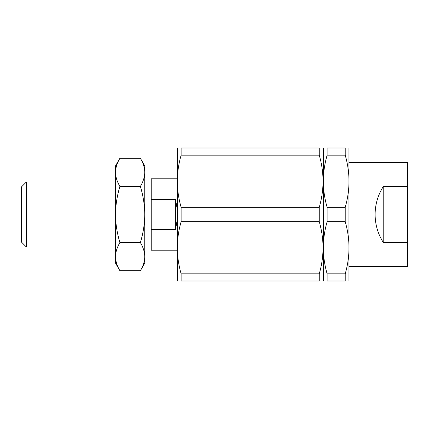 <?xml version="1.0" encoding="UTF-8"?>
<svg xmlns="http://www.w3.org/2000/svg" width="429" height="429" viewBox="0 0 429 429"><rect width="100%" height="100%" fill="white"/><g stroke="black" fill="none" stroke-linecap="round" stroke-linejoin="round"><path stroke-width="0.64" d="M383.215 242.364C377.879 233.843 375.171 224.555 375.107 214.5C375.171 204.445 377.879 195.157 383.215 186.636L383.215 242.364L407.55 242.364L407.55 266.414L349.147 266.414M383.215 186.636L407.55 186.636L407.55 242.364M349.147 162.586L407.55 162.586L407.55 186.636M327.123 207.304L345.216 207.304C350.241 189.929 350.241 172.56 345.216 155.185L345.216 147.989C350.241 147.989 350.241 147.989 345.216 147.989C350.241 147.989 350.241 147.989 345.216 147.989L327.123 147.989C322.099 147.989 322.099 147.989 327.123 147.989C322.099 147.989 322.099 147.989 327.123 147.989L327.123 155.185C322.099 172.56 322.099 189.929 327.123 207.304L327.123 221.696C322.099 239.071 322.099 256.44 327.123 273.815L327.123 281.011C322.099 281.011 322.099 281.011 327.123 281.011C322.099 281.011 322.099 281.011 327.123 281.011L345.216 281.011C350.241 281.011 350.241 281.011 345.216 281.011C350.241 281.011 350.241 281.011 345.216 281.011L345.216 273.815C350.241 256.44 350.241 239.071 345.216 221.696L327.123 221.696M323.38 147.989L323.38 281.011M345.216 207.304L345.216 221.696M327.123 273.815L345.216 273.815M181.124 207.304L319.256 207.304C324.286 189.929 324.286 172.56 319.256 155.185L319.256 147.989C324.286 147.989 324.286 147.989 319.256 147.989C324.286 147.989 324.286 147.989 319.256 147.989L181.124 147.989C176.094 147.989 176.094 147.989 181.124 147.989C176.094 147.989 176.094 147.989 181.124 147.989L181.124 155.185C176.094 172.56 176.094 189.929 181.124 207.304L181.124 221.696C176.094 239.071 176.094 256.44 181.124 273.815L181.124 281.011C176.094 281.011 176.094 281.011 181.124 281.011C176.094 281.011 176.094 281.011 181.124 281.011L319.256 281.011C324.286 281.011 324.286 281.011 319.256 281.011C324.286 281.011 324.286 281.011 319.256 281.011L319.256 273.815C324.286 256.44 324.286 239.071 319.256 221.696L181.124 221.696M177.375 281.011L177.375 147.989M319.256 207.304L319.256 221.696M181.124 273.815L319.256 273.815M348.959 147.989L348.959 281.011M345.216 155.185L327.123 155.185M319.256 155.185L181.124 155.185M26.319 182.057L21.45 186.921L21.45 242.079L26.319 246.943L26.319 182.057L115.54 182.057M177.188 220.056L175.563 229.37L175.563 199.63L177.188 208.944M175.563 229.37L151.233 229.37L151.233 199.63L175.563 199.63M151.233 229.37L151.233 250.187L177.188 250.187M177.188 178.813L151.233 178.813L151.233 199.63M119.889 270.699L115.54 263.17L115.54 165.83L119.889 158.301C117.004 163.192 115.551 167.878 115.54 172.351C115.551 176.828 117.004 181.51 119.889 186.401C117.004 196.182 115.551 205.55 115.54 214.5C115.551 223.45 117.004 232.818 119.889 242.599C117.004 247.49 115.551 252.172 115.54 256.649C115.551 261.122 117.004 265.808 119.889 270.699L140.396 270.699C143.281 265.808 144.734 261.122 144.745 256.649C144.734 252.172 143.281 247.49 140.396 242.599C143.281 232.818 144.734 223.45 144.745 214.5L144.745 263.17L140.396 270.699M140.396 186.401C143.281 181.51 144.734 176.828 144.745 172.351L144.745 214.5C144.734 205.55 143.281 196.182 140.396 186.401L119.889 186.401M140.396 158.301L144.745 165.83L144.745 172.351C144.734 167.878 143.281 163.192 140.396 158.301L119.889 158.301M119.889 242.599L140.396 242.599M323.193 148.311L323.005 147.989M323.193 280.689L323.005 281.011M26.319 246.943L115.54 246.943M144.745 246.943L151.233 246.943M144.745 182.057L151.233 182.057"/></g></svg>

